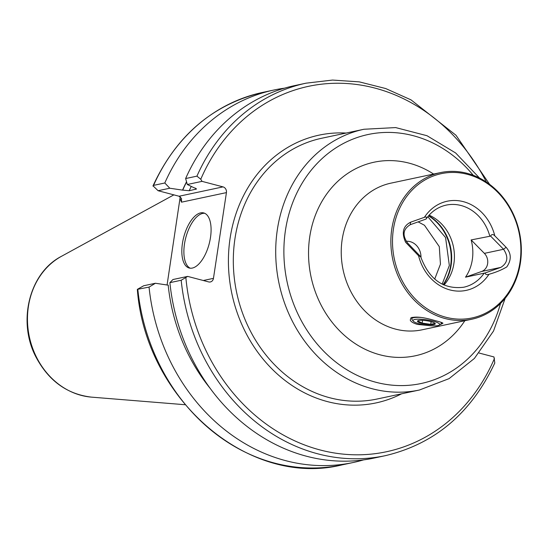 <?xml version="1.0" encoding="UTF-8"?>
<svg xmlns="http://www.w3.org/2000/svg" width="548" height="548" viewBox="0 0 548 548"><rect width="100%" height="100%" fill="white"/><g stroke="black" fill="none" stroke-linecap="round" stroke-linejoin="round"><path stroke-width="0.82" d="M443.976 285.022A41.984 36.271 78 0 0 429.105 215.159M471.143 239.935L484.37 253.361A10.796 9.33 -102 0 1 481.63 271.472L465.512 277.178A41.984 36.271 78 0 0 471.143 239.935L490.597 236.106L503.571 249.278C508.66 256.93 507.743 262.965 500.831 267.383L485.021 272.986C485.501 274.61 486.823 275.041 488.98 274.288C495.967 272.315 501.9 269.856 506.784 266.91C511.613 259.862 511.38 253.32 506.085 247.285L494.796 235.825C493.022 234.044 491.625 234.133 490.597 236.106M465.512 277.178L485.021 272.986M426.002 219.125C427.091 217.166 426.556 216.563 424.405 217.316L410.651 222.187C403.04 226.016 401.362 232.708 405.609 242.271L418.59 255.779L420.679 256.67L407.452 242.833C402.184 235.208 403.095 229.174 410.192 224.721L426.049 219.056C431.269 211.59 437.982 206.945 446.182 205.116A41.984 36.271 78 0 1 489.754 235.976M445.887 317.251A73.768 63.732 78 0 0 516.901 224.488A73.768 63.732 78 0 0 407.294 195.663A73.768 63.732 78 0 0 445.887 317.251M429.125 325.615L417.501 324.416C413.411 323.224 411 321.813 410.267 320.162L410.897 317.867C415.61 316.285 423.714 317.21 435.228 320.642C439.832 321.799 442.407 322.662 442.955 323.224L440.537 324.471M445.12 318.539A74.966 64.767 78 0 0 471.705 319.251A74.966 64.767 78 0 0 519.449 232.448A74.966 64.767 78 0 0 440.496 172.599A74.966 64.767 78 0 0 390.902 244.175A74.966 64.767 78 0 0 445.12 318.539M164.804 182.984L169.784 188.224L158.091 190.718L153.029 185.827C176.442 135.363 213.028 104.216 262.773 92.386A190.416 164.503 -102 0 0 153.577 185.375L164.804 182.984A190.416 164.503 -102 0 1 274 90.002A190.416 164.503 -102 0 1 284.501 88.173M152.954 186.073L153.577 185.375M169.784 188.224L182.703 190.142A173.641 150.015 -102 0 1 186.594 181.957M182.703 190.142L182.559 190.101A173.805 150.152 -102 0 1 186.532 181.744M182.559 190.101L189.218 190.731L196.369 189.033M196.116 188.587A169.003 146.008 -102 0 0 195.78 189.334C196.938 188.944 196.294 188.402 193.848 187.697A173.805 150.152 -102 0 1 193.855 187.676L187.313 184.498L185.628 178.552A190.416 164.503 -102 0 1 294.831 85.57L306.127 83.166A190.416 164.503 -102 0 0 196.931 176.148L200.767 179.244L202.034 181.361L223.015 186.882A4.795 4.144 -102 0 1 226.427 192.608L213.46 278.35A4.795 4.144 -102 0 1 210.343 281.96A4.795 4.144 -102 0 1 208.644 281.912L187.663 276.398L181.183 280.254L169.887 282.658L172.942 279.528L187.663 276.398M185.628 178.552L196.931 176.148M167.072 284.987L180.23 196.78M137.829 289.481L137.336 289.365L143.72 285.748L155.406 283.261L149.056 287.09L137.336 289.365C145.473 399.225 248.717 488.138 342.048 464.882A190.416 164.503 -102 0 1 137.829 289.481M363.598 459.882A190.416 164.503 -102 0 1 353.268 462.491A190.416 164.503 -102 0 1 149.056 287.09M168.332 285.172L155.406 283.261M210.261 388.484A173.805 150.152 -102 0 1 168.188 285.131M181.183 280.254A190.416 164.503 -102 0 0 385.395 455.655L374.099 458.06A190.416 164.503 -102 0 1 169.887 282.658M385.395 455.655C434.852 443.914 471.314 413.034 494.789 363.009L493.981 356.947L479.13 353.042M420.987 257.724A14.995 12.953 78 0 0 406.184 241.305M158.091 190.718L179.073 196.232L223.015 186.882M202.034 181.361L187.313 184.498M182.429 243.463A28.489 13.152 -75.3 0 0 189.211 268.027A28.489 13.152 -75.3 0 0 209.178 243.826A28.489 13.152 -75.3 0 0 203.705 212.925A28.489 13.152 -75.3 0 0 182.429 243.463M226.427 192.608L181.504 202.171L181.504 198.451L179.073 196.232M204.705 213.288A28.489 13.152 -75.3 0 0 184.484 244.004A28.489 13.152 -75.3 0 0 190.266 268.212M413.219 321.107A13.495 2.713 8.6 0 1 426.769 319.847A13.495 2.713 8.6 0 1 439.338 325.053A13.495 2.713 8.6 0 1 437.941 325.574A13.495 2.713 8.6 0 1 424.07 324.902A13.495 2.713 8.6 0 1 413.219 321.107L411.98 319.498A14.995 3.014 8.6 0 1 411.76 318.833A14.995 3.014 8.6 0 1 421.2 317.456M440.688 322.183A14.995 3.014 8.6 0 1 441.407 323.32A14.995 3.014 8.6 0 1 440.996 323.882L439.338 325.053M434.078 324.56A8.994 1.808 8.6 0 1 423.07 323.752A8.994 1.808 8.6 0 1 417.713 320.847A8.994 1.808 8.6 0 1 421.898 320.299A8.994 1.808 8.6 0 1 435.126 323.478A8.994 1.808 8.6 0 1 434.078 324.56M434.975 323.436L430.714 324.348L422.152 323.108L417.85 320.964M422.57 320.327L422.152 323.108M431.118 321.676L430.714 324.348M420.672 256.67C429.05 279.411 443.38 289.604 463.663 287.241A41.984 36.271 78 0 0 484.124 273.219M418.59 255.779A45.58 39.381 78 0 0 450.018 289.947A45.58 39.381 78 0 0 488.98 274.288M494.796 235.825A45.58 39.381 78 0 0 463.368 201.657A45.58 39.381 78 0 0 424.405 217.316M440.496 172.599L390.868 183.162A74.966 64.767 78 0 0 341.274 254.738A74.966 64.767 78 0 0 395.492 329.101A74.966 64.767 78 0 0 422.076 329.814L471.705 319.251M189.218 190.731A169.003 146.008 -102 0 1 191.245 186.409M200.767 179.244A186.82 161.4 -102 0 1 339.26 83.248A186.82 161.4 -102 0 1 486.425 182.1M494.46 358.454A186.82 161.4 -102 0 1 320.354 450.024A186.82 161.4 -102 0 1 185.875 277.72M401.629 393.793A136.89 118.265 -102 0 1 231.866 293.646A136.89 118.265 -102 0 1 346.137 133.054M61.465 256.313C29.243 272.788 17.214 321.662 35.976 357.043C48.683 380.887 67.171 394.245 91.427 397.129A74.35 64.232 -102 0 1 29.339 336.746A74.35 64.232 -102 0 1 61.465 256.313L173.867 194.862M377.051 399.026A133.294 115.155 -102 0 1 236.674 292.625A133.294 115.155 -102 0 1 321.566 138.281L363.954 129.26A133.294 115.155 -102 0 0 279.069 283.604A133.294 115.155 -102 0 0 419.446 390.005L377.051 399.026M473.232 175.285A127.294 109.97 78 0 0 304.846 178.901A127.294 109.97 78 0 0 345.247 368.736A127.294 109.97 78 0 0 500.509 303.476M464.841 320.71A98.955 85.488 -102 0 1 348.281 338.623A98.955 85.488 -102 0 1 319.881 205.164A98.955 85.488 -102 0 1 433.632 174.065M203.308 280.508L213.46 278.35M181.504 202.171L180.121 198.705M443.106 284.624A44.977 38.86 78 0 0 428.481 215.878M443.353 284.741A44.82 38.716 78 0 0 428.659 215.672M410.651 222.187L410.192 224.721M481.63 271.472L500.831 267.383M484.37 253.361L503.571 249.278L506.085 247.285M274 90.002L262.773 92.386M489.638 184.375L455.991 135.26L411.021 99.873L385.682 88.536L359.296 81.871L332.547 80.063L306.127 83.166M353.268 462.491L342.048 464.882M91.427 397.129L185.087 404.725M479.562 178.079L455.655 152.981L426.988 135.712L395.649 127.581L363.954 129.26M419.446 390.005L449.072 378.634L474.39 358.454L493.543 331.006L505.153 298.345M411.76 318.833L411.98 317.347M442.147 284.152L449.339 265.506L445.565 237.537L427.796 216.7M434.694 279.117L440.448 264.163L439.291 246.621L424.474 225.269L418.172 221.899"/></g></svg>
